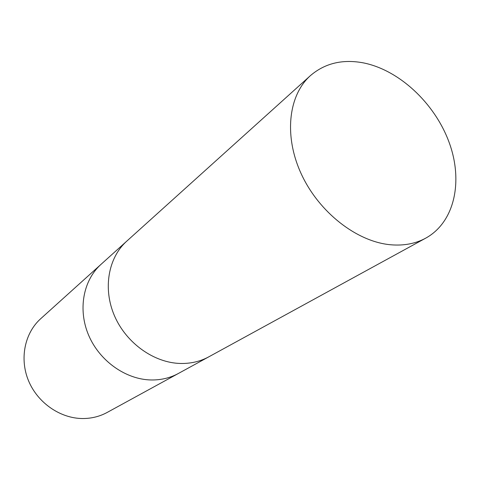 <?xml version="1.0" encoding="UTF-8"?>
<svg xmlns="http://www.w3.org/2000/svg" width="480" height="480" viewBox="0 0 480 480"><rect width="100%" height="100%" fill="white"/><g stroke="black" fill="none" stroke-linecap="round" stroke-linejoin="round"><path stroke-width="0.72" d="M101.136 264.246L101.028 264.348C83.22 280.266 77.67 309.654 88.692 335.37C99.654 361.104 125.874 379.566 151.182 379.968C161.1 380.106 170.184 377.928 178.434 373.446L178.566 373.38M126.87 241.056L126.756 241.158C108.264 257.682 102.684 288.588 114.492 315.846C126.228 343.11 153.918 362.832 180.402 363.468C190.782 363.69 200.256 361.476 208.824 356.82L208.956 356.748M40.698 318.72C24.678 333.06 19.332 358.758 28.578 380.88C37.782 403.014 60.498 418.572 82.884 418.536C91.662 418.5 99.762 416.466 107.184 412.434L178.434 373.446C170.184 377.928 161.1 380.106 151.182 379.968C125.874 379.566 99.654 361.104 88.692 335.37C77.67 309.654 83.22 280.266 101.028 264.348L40.698 318.72M101.028 264.348L126.756 241.158C108.264 257.682 102.684 288.588 114.492 315.846C126.228 343.11 153.918 362.832 180.402 363.468C190.782 363.69 200.256 361.476 208.824 356.82L178.434 373.446M362.76 62.76C342.222 59.07 324.792 63.342 310.47 75.582C288.312 95.274 283.656 136.182 301.446 174.312C319.134 212.454 356.91 241.788 390.612 244.764C403.818 245.904 415.542 243.684 425.784 238.116C454.878 222.048 463.476 180.72 448.908 141.804C434.418 102.822 398.718 69.606 362.76 62.76M126.756 241.158L310.47 75.582M208.824 356.82L425.784 238.116"/></g></svg>
